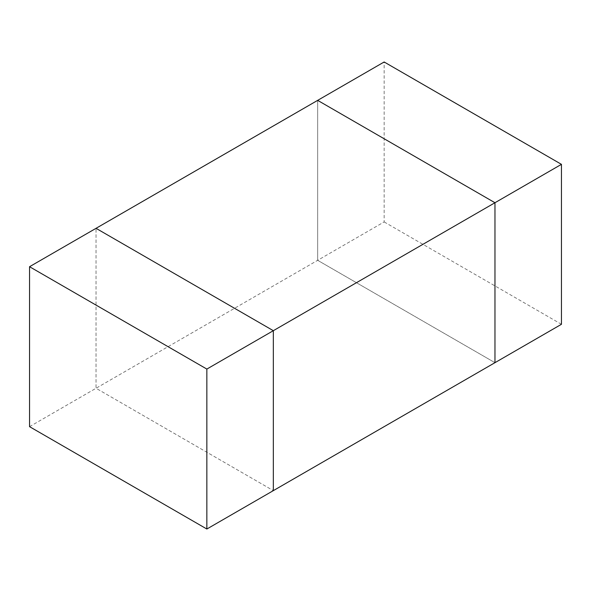 <?xml version="1.0" encoding="UTF-8"?>
<svg xmlns="http://www.w3.org/2000/svg" width="591" height="591" viewBox="0 0 591 591"><rect width="100%" height="100%" fill="white"/><g stroke="black" fill="none" stroke-linecap="round" stroke-linejoin="round"><path stroke-width="0.44" stroke-dasharray="2.96 2.22" d="M29.55 426.658L96.038 388.265L96.038 228.325L96.038 388.265L273.338 490.633L96.038 388.265L317.663 260.313L494.963 362.675L317.663 260.313L317.663 100.367L317.663 260.313L384.15 221.928L384.15 61.981M561.45 324.289L384.15 221.928"/><path stroke-width="0.89" d="M561.45 164.342L561.45 324.289L494.963 362.675L494.963 202.735L561.45 164.342L384.15 61.981L317.663 100.367L494.963 202.735L317.663 100.367L96.038 228.325L273.338 330.687L273.338 490.633L494.963 362.675L494.963 202.735L206.85 369.072L29.55 266.711L29.55 426.658L206.85 529.019L206.85 369.072M206.85 529.019L273.338 490.633L273.338 330.687L96.038 228.325L29.55 266.711"/></g></svg>
